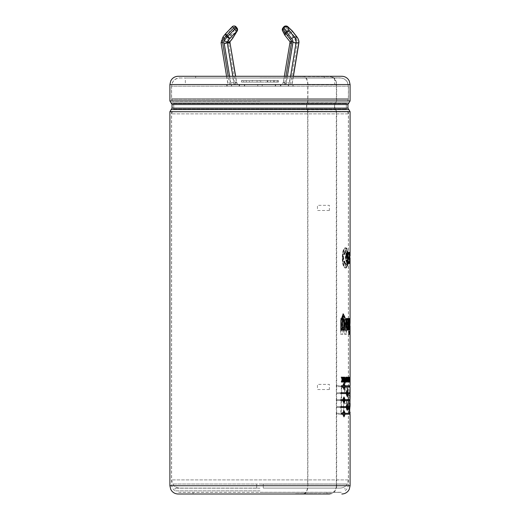 <?xml version="1.0" encoding="UTF-8"?>
<svg xmlns="http://www.w3.org/2000/svg" width="520" height="520" viewBox="0 0 520 520"><rect width="100%" height="100%" fill="white"/><g stroke="black" fill="none" stroke-linecap="round" stroke-linejoin="round"><path stroke-width="0.39" stroke-dasharray="2.6 1.95" d="M290.082 41.88L290.251 41.938A1.04 0.969 -90 0 1 289.998 42.77L292.65 42.77L286.111 82.524L289.257 82.953A4.914 4.583 90 0 1 288.711 84.559L281.203 84.559A2.457 2.294 -90 0 0 283.459 82.524L289.835 42.816M284.914 35.282A2.457 0.566 141.9 0 0 285.096 35.347L290.251 41.938L292.909 41.938L295.847 40.742L290.387 33.768A2.457 0.566 38.1 0 0 289.393 32.981A2.457 0.637 -46.4 0 0 287.749 35.347L282.971 31.226A2.457 1.625 152.7 0 1 282.542 30.778M292.377 31.064A2.457 0.566 -38.1 0 1 291.324 32.578L290.387 33.768A2.457 0.566 -38.1 0 1 287.749 35.347L292.909 41.938A1.04 0.969 90 0 1 292.65 42.77L295.711 43.693L289.257 82.953M288.711 84.559L281.203 84.559L283.289 82.556L286.111 82.524A2.457 2.294 90 0 1 283.855 84.559M296.829 36.92L296.023 38.578L291.324 32.578A2.457 0.566 38.1 0 0 290.329 31.785L286 27.671A2.457 0.566 38.1 0 0 284.356 26.878L282.971 28.067A2.457 2.294 -90 0 0 282.971 31.226L285.096 35.347A2.457 1.625 152.7 0 1 284.882 35.184M296.023 38.578A4.881 4.556 90 0 1 297.362 42.536L298.76 42.77M231.641 86.197L280.469 86.197L227.214 86.197L231.641 86.197L231.641 84.559L230.756 84.559L238.784 84.559A2.457 2.294 90 0 1 236.529 82.524L235.502 76.284M247.754 84.559L278.421 84.559L247.754 84.559M229.632 76.284L230.731 82.953A4.914 4.583 -90 0 0 231.276 84.559L238.784 84.559L236.697 82.556L233.877 82.524L232.85 76.284M231.276 84.559L227.936 84.559L230.756 84.559L223.88 42.77L227.045 42.536A4.881 4.556 90 0 1 228.384 38.578L230.692 35.633A2.457 0.566 38.1 0 0 228.053 34.053L232.225 26.878L223.151 36.92L225.81 36.92L228.384 38.578M231.641 84.559L280.469 84.559L227.214 84.559L228.098 84.559L221.228 42.77L223.88 42.77A7.338 6.851 90 0 1 225.81 36.92L228.053 34.053A2.457 1.306 31.6 0 1 231.238 35.094A2.457 0.566 -38.1 0 1 230.692 35.633L231.621 36.829A2.457 0.566 -141.9 0 1 232.707 38.266M227.214 86.197L227.214 84.559M292.767 86.197L239.519 86.197L292.767 86.197L292.767 84.559L291.882 84.559L293.248 76.284M288.346 86.197L288.346 84.559L289.231 84.559L290.589 76.284M278.291 80.464L260.709 80.464L278.291 80.464L278.291 82.102L277.531 82.102L277.531 80.464L273.663 80.464L277.531 80.464M277.531 82.102L267.235 82.102L267.235 80.464M273.663 82.102L273.663 80.464M276.302 82.102L257.056 82.102L276.302 82.102L276.302 80.464M274.281 82.102L274.281 80.464L270.589 80.464L270.589 82.102L267.755 82.102L267.755 80.464L262.932 80.464L262.932 82.102L259.279 82.102L259.279 80.464L252.753 80.464L252.753 82.102L246.317 82.102L246.317 80.464L242.457 80.464L242.457 82.102L241.566 82.102L241.696 80.464L243.685 80.464L243.685 82.102L245.707 82.102L245.707 80.464L249.399 80.464L249.399 82.102L252.233 82.102L252.233 80.464L257.056 80.464L257.056 82.102M260.709 82.102L260.709 80.464M241.696 80.464L252.753 80.464M259.279 80.464L243.685 80.464M274.281 80.464L257.056 80.464M252.233 80.464L270.589 80.464M245.707 80.464L262.932 80.464M267.755 80.464L249.399 80.464M246.317 80.464L242.457 80.464M246.317 82.102L242.457 82.102M241.696 82.102L252.753 82.102M259.279 82.102L243.685 82.102M245.707 82.102L262.932 82.102M267.755 82.102L249.399 82.102M252.233 82.102L270.589 82.102M247.754 80.464L278.421 80.464L247.754 80.464M229.736 41.938L228.56 40.742L231.621 36.829A2.457 0.566 -38.1 0 0 232.174 36.289A2.457 1.306 -148.4 0 1 232.83 38.116M221.072 42.79L221.228 42.77A7.338 6.851 -90 0 1 223.151 36.92L222.976 36.985M336.303 111.709L336.303 485.726L307.684 485.726L307.671 111.709L336.303 111.709M307.743 111.709A2.132 1.131 90 0 0 307.151 109.837A1.963 1.047 -90 0 1 306.605 108.108L306.605 104.533A1.963 1.047 -90 0 1 307.151 102.804A2.132 1.131 90 0 0 307.743 100.932L307.743 84.884A8.274 4.401 90 0 0 303.342 76.616L294.229 76.616L294.229 76.284L303.517 76.284A8.274 4.401 -90 0 1 307.918 84.559L307.918 100.932A2.457 1.306 -90 0 1 307.236 103.09A1.638 0.871 90 0 0 306.781 104.533L306.781 108.108A1.638 0.871 90 0 0 307.236 109.551A2.457 1.306 -90 0 1 307.918 111.709L336.375 111.709A2.132 1.814 90 0 0 335.426 109.837A1.963 1.67 -90 0 1 334.555 108.108L334.555 104.533A1.963 1.67 -90 0 1 335.426 102.804A2.132 1.814 90 0 0 336.375 100.932L336.375 84.884A8.274 7.04 90 0 0 329.336 76.616L314.75 76.616L314.75 76.284L329.615 76.284A8.274 7.04 -90 0 1 336.654 84.559L336.654 100.932A2.457 2.093 -90 0 1 335.562 103.09A1.638 1.391 90 0 0 334.828 104.533L334.828 108.108A1.638 1.391 90 0 0 335.562 109.551A2.457 2.093 -90 0 1 336.654 111.709L350.09 111.709M350.09 485.726L336.654 485.726L336.654 111.709M336.654 485.726A8.274 7.04 -90 0 1 329.615 494L316.94 494L329.336 493.675A8.274 7.04 90 0 0 336.369 485.732M169.897 111.709L307.905 111.709L307.892 485.726A8.274 4.401 -90 0 1 303.517 494L178.172 494M344.214 318.546L345.235 330.967L345.235 318.546L346.112 318.546L346.112 334.328L344.643 334.328L343.688 323.557L342.615 334.328L340.646 334.328L340.646 318.546L341.894 318.546L341.9 330.967L343.115 318.546L344.598 318.546L343.115 318.546M343.499 318.546L342.277 330.967L342.264 318.546L341.016 318.546L341.016 334.328L342.992 334.328L344.071 323.557L345.026 334.328L346.502 334.328L346.502 318.546L345.625 318.546L345.625 330.967L345.235 330.967M345.625 330.967L344.598 318.546M342.277 330.967L341.9 330.967M341.016 318.546L340.646 318.546M342.264 318.546L341.894 318.546M342.992 334.328L342.615 334.328M341.016 334.328L340.646 334.328M344.071 323.557L343.688 323.557M345.026 334.328L344.643 334.328M346.502 318.546L346.112 318.546M346.502 334.328L346.112 334.328M307.73 485.726L336.369 485.726M349.434 393.607L349.031 393.607L349.258 397.15L350.071 397.15L349.661 397.15L349.434 393.607L350.09 393.607L350.006 387.543L347.536 387.543L349.681 409.688M349.681 403.325L349.681 397.15L349.258 397.15L349.661 397.15L349.518 403.325L349.947 403.325L350.025 406.218L349.401 406.218L349.043 412.399L349.817 412.399L349.043 412.399L349.407 412.399L347.139 387.543L349.596 387.543L349.681 393.607L349.031 393.607M340.873 392.71L337.031 392.71L337.031 393.601L340.853 393.601L340.873 392.71L340.509 392.71L340.49 393.601L336.681 393.601L336.681 392.71L340.509 392.71M340.554 406.614L337.031 406.614L337.031 407.511L340.529 407.511L340.554 406.614L340.184 406.614L340.165 407.511L336.681 407.511L336.681 406.614L340.184 406.614M349.55 330.245L350.044 329.687L349.635 329.687L349.375 328.367L349.102 329.999L349.102 318.546L349.603 327.054L350.012 327.054L349.798 318.546L349.505 329.999L349.785 328.367L350.044 329.687L350.012 327.054L349.941 327.548L349.531 327.548L349.603 327.054L349.55 330.252M350.044 382.038L350.09 377.195L350.012 382.038L349.603 382.038L349.603 377.195L349.661 382.083L349.947 377.195L349.557 377.195L349.635 382.038M348.738 380.159L349.2 382.083L349.2 377.195L349.057 379.327L348.569 377.195L348.569 382.083L348.738 380.159L348.335 380.159L348.166 382.083L348.166 377.195L348.335 379.327L348.647 377.195L347.848 377.195L347.516 382.083L348.354 382.083L348.062 377.195L348.056 379.236L348.459 379.236L348.075 379.236L347.633 377.195L347.048 377.195C346.424 380.51 346.899 378.541 346.45 379.236L346.171 377.195L346.171 382.083L346.554 382.083L346.164 382.083C347.139 382.356 347.393 381.446 346.918 379.353L347.347 377.195L347.737 379.353C347.386 381.433 347.555 382.343 348.257 382.083L348.394 382.083M344.994 383.338L344.994 382.531L344.728 383.338L344.344 383.338L344.344 382.531L344.611 383.338M344.065 382.083L343.642 377.195L343.232 377.195L342.862 380.848L342.478 377.195L342.037 377.195L341.556 382.083L341.978 382.083L342.277 378.723L342.635 382.083L343.103 382.083L343.428 378.671L343.707 382.083L344.065 382.083L342.947 382.083M350.077 257.913L350.09 259.903M348.465 257.901C348.472 251.758 347.653 248.391 346.001 247.793C341.536 247.162 341.536 268.639 346.001 268.014C347.653 267.41 348.472 264.043 348.465 257.901L348.062 257.901C348.069 264.03 347.256 267.404 345.612 268.014C341.166 268.606 341.166 247.195 345.612 247.793C347.256 248.397 348.069 251.771 348.062 257.901M349.563 257.459L349.915 257.459L349.915 255.333L349.563 255.333L349.563 257.459L349.154 257.459L349.154 255.333L349.505 255.333L349.505 257.459L349.154 257.459M344.74 377.468L344.357 377.195L344.357 382.083L344.663 378.82L345.3 382.083L345.709 382.083L345.104 377.098L344.428 382.083L344.767 382.083L344.864 378.17L345.241 378.014L345.709 382.083L345.3 382.083L345.585 381.563M344.74 382.083L344.357 382.083L344.767 382.083L344.779 378.612L345.241 378.014L345.397 382.083L345.007 382.083L344.721 377.949L344.383 382.083L344.045 382.083L344.715 377.098L345.007 382.083M345.209 383.338L345.462 382.531L345.209 383.338L344.819 383.338L344.819 382.531L344.819 383.338M349.557 377.195L350.084 377.195L349.251 377.195L349.531 382.083L349.407 379.925L349.407 382.083L348.446 382.083L348.673 377.195L348.79 382.083L348.257 382.083M350.077 318.546L349.668 318.546L349.635 323.694L349.499 318.546L348.764 318.546L348.699 319.774L348.004 318.24L347.23 323.317L348.66 326.027L348.263 327.964L347.848 326.508L347.197 326.995L348.322 330.252L349.135 326.177L349.232 318.546L349.668 334.328L349.668 318.546L350.077 318.546L350.077 322.381M349.668 325.962L350.077 325.962L350.077 334.328L349.668 334.328L350.077 334.328M340.717 399.659L337.031 399.659L337.031 400.556L340.691 400.556L340.717 399.659L340.347 399.659L340.327 400.556L336.681 400.556L336.681 399.659L340.347 399.659M337.031 413.296L345.079 413.296L337.031 413.296L337.031 414.193L349.681 414.193M337.031 385.756L345.079 385.756L337.031 385.756L337.031 386.653L349.681 386.653M349.661 412.399L347.081 387.543L345.222 387.543L345.026 391.813L344.051 387.543L341.757 387.543L341.204 412.399L343.72 412.399L343.941 399.503L344.897 403.325L346.847 403.325L347.022 399.36L348.712 412.399L349.661 412.399L348.309 412.399L346.632 399.36L346.45 403.325L344.513 403.325L343.558 399.503L343.337 412.399L340.841 412.399L341.387 387.543L343.668 387.543L344.637 391.813L344.838 387.543L346.691 387.543L349.251 412.399M185.341 84.559L334.646 84.559L185.341 84.559L185.341 78.007L334.646 78.007L185.341 78.007M293.241 84.559L239.109 84.559L293.241 84.559L293.241 86.197L239.109 86.197L293.241 86.197M244.381 84.559L280.878 84.559L244.381 84.559L244.381 86.197L226.746 86.197L280.878 86.197L244.381 86.197M340.529 407.511L340.165 407.511M337.031 406.614L336.681 406.614M337.031 407.511L336.681 407.511M345.625 318.546L345.235 318.546M348.205 320.3L347.951 320.86C348.459 320.021 348.693 321.087 348.66 324.064C348.107 323.98 347.874 322.907 347.951 320.86L347.549 320.86C347.471 322.913 347.704 323.986 348.257 324.064C348.303 321.139 348.069 320.067 347.549 320.86L348.205 320.392M347.588 325.175L346.729 321.614L347.607 318.24L348.296 319.774L348.361 318.546L348.829 318.546L348.731 325.969L347.919 330.252L346.801 326.995L347.451 326.508L347.861 327.964L348.257 326.027L347.601 325.182M348.764 318.546L348.361 318.546M348.699 319.774L348.296 319.774M348.66 324.064L348.257 324.064M348.66 326.027L348.257 326.027M347.848 326.508L347.451 326.508M347.197 326.995L346.801 326.995M349.642 318.546L348.829 318.546M349.908 318.546L349.102 318.546M349.798 318.546L349.394 318.546L349.798 318.546M349.505 329.999L349.102 329.999M349.785 329.999L349.375 329.999M349.785 328.367L349.375 328.367M350.044 323.694L349.635 323.694M350.077 322.205L349.668 322.205M349.954 329.999L349.544 329.999M349.668 329.999L349.265 329.999M349.96 325.793L349.55 325.793M349.447 318.546L348.634 318.546L348.634 329.999L349.043 329.999L348.634 329.999M349.447 329.999L349.043 329.999M349.037 318.546L348.634 318.546M348.634 334.328L349.043 334.328L348.634 334.328L348.634 331.513L349.043 331.513L348.634 331.513M349.447 334.328L349.043 334.328M349.447 331.513L349.043 331.513M348.517 318.546L347.503 318.546L346.957 327.964M346.86 318.546L345.612 318.546L345.612 325.526L346.853 330.194M347.549 328.315L347.549 329.999L348.517 329.999M347.9 318.546L347.503 318.546M347.945 329.999L347.549 329.999M346.001 318.546L345.612 318.546M343.09 321.029L343.818 324.512C343.856 326.508 343.558 327.659 342.914 327.958M341.829 328.4L343.388 330.226M343.428 318.572L341.913 320.372M342.888 316.167L343.564 317.389L344.747 317.636M343.063 313.878L340.639 320.177L340.639 329.999L342.199 329.999M343.947 317.389L343.564 317.389M341.01 329.999L340.639 329.999M345.137 317.759L344.747 317.759M342.57 379.925L342.57 382.083M343.324 377.195L342.57 377.195L342.257 379.49M343.707 382.083L343.324 382.083L343.05 378.671L342.726 382.083L342.257 382.083L341.906 378.723L341.607 382.083L341.185 382.083L341.66 377.195L341.178 377.195L341.985 380.192L341.224 382.083L342.147 382.083M341.978 382.083L341.224 382.083M342.355 380.192L341.985 380.192M341.549 377.195L341.178 377.195M342.947 378.671L342.57 378.671M342.947 377.195L342.57 377.195M343.831 382.083L343.831 377.195L343.479 377.195L343.479 382.083L344.214 382.083M344.214 377.195L343.831 377.195M343.856 377.195L343.479 377.195M343.856 382.083L343.479 382.083M345.585 380.387L345.585 377.195L345.312 380.387L345.007 378.82M345.982 382.083L345.585 382.083M345.046 378.82L344.663 378.82M345.046 382.083L344.663 382.083M344.74 377.195L344.357 377.195M345.072 377.195L344.688 377.195M345.703 380.387L345.312 380.387M345.703 377.195L345.312 377.195M345.982 377.195L345.585 377.195M348.075 380.016L348.075 381.257C347.607 380.854 347.607 380.438 348.075 380.016M348.257 381.257L348.257 380.016L347.9 380.022M348.257 379.236L348.257 377.195M348.029 377.195L347.633 377.195M347.776 377.195L346.95 377.195L346.522 379.353C346.99 381.44 346.743 382.35 345.774 382.083L345.774 377.195L346.06 379.236L346.95 377.195M348.478 379.236L348.075 379.236M348.478 377.195L347.659 377.195L347.951 382.083L347.12 382.083L347.659 377.195M348.14 379.353L347.737 379.353M346.6 377.949L346.938 379.639L346.6 381.329M346.476 381.245L346.469 378.053M347.068 381.31L347.074 377.975M346.794 377.195L346.6 377.098C345.755 378.788 345.755 380.484 346.6 382.181L346.801 382.083M349.407 381.257L348.816 381.257L348.673 377.195L349.076 377.195L349.096 382.083L349.251 377.195M349.817 382.083L349.407 382.083L349.479 377.195L349.343 379.49L349.219 377.195L348.816 377.195M349.219 381.257L348.816 381.257M348.849 382.083L348.446 382.083M348.849 381.257L348.446 381.257M349.076 381.257L348.673 381.257M349.499 382.083L349.096 382.083M349.694 380.192L349.284 380.192M349.752 379.49L349.343 379.49M349.817 378.671L349.407 378.671M349.817 377.195L349.407 377.195M349.888 377.195L349.479 377.195M349.888 382.083L349.479 382.083M349.817 379.925L349.407 379.925M349.642 382.083L350.084 382.083M350.071 380.178L349.661 380.178M350.071 381.257L349.661 381.257M349.979 380.178L349.57 380.178M349.979 379.353L349.57 379.353M350.071 379.353L349.661 379.353M349.635 378.021L350.09 378.021M349.973 382.083L349.563 382.083M349.973 381.257L349.563 381.257M350.012 382.038L349.603 382.038M350.09 377.195L349.681 377.195M350.012 377.195L349.603 377.195M349.941 382.083L349.531 382.083M349.941 381.257L349.531 381.257M349.752 381.257L349.343 381.257M349.752 380.178L349.343 380.178M349.928 380.178L349.525 380.178M349.928 379.353L349.525 379.353M349.752 379.353L349.343 379.353M349.752 378.021L349.343 378.021M349.947 377.195L349.538 377.195M349.057 382.083L348.647 382.083L348.335 380.159M348.738 382.083L348.335 382.083M349.057 380.159L348.647 380.159M349.2 382.083L348.79 382.083M349.2 377.195L348.79 377.195M349.057 377.195L348.647 377.195M349.057 379.327L348.647 379.327M348.738 379.327L348.335 379.327M348.738 377.195L348.335 377.195M348.569 377.195L348.166 377.195M348.569 382.083L348.166 382.083M347.848 381.257L347.445 381.257M347.848 377.195L347.445 377.195M347.516 381.257L347.12 381.257M347.516 382.083L347.12 382.083M348.354 382.083L347.951 382.083M348.354 381.257L347.951 381.257M348.062 381.257L347.659 381.257M346.45 381.257L346.45 380.016L346.06 380.016L346.06 381.257C346.71 380.854 346.71 380.438 346.06 380.016L346.45 380.016C347.081 380.438 347.081 380.854 346.45 381.257L346.06 381.257M346.171 377.195L345.774 377.195M346.918 379.353L346.522 379.353M347.048 377.195L346.651 377.195M346.45 379.236L346.06 379.236M346.45 377.195L346.06 377.195M345.209 382.531L344.819 382.531M345.462 383.338L345.079 383.338M345.462 382.531L345.079 382.531M344.728 383.338L344.344 383.338M344.994 382.531L344.611 382.531M344.728 382.531L344.344 382.531M344.428 382.083L344.045 382.083M342.478 377.195L342.101 377.195L342.485 380.848L342.856 377.195L343.259 377.195L343.688 382.083M343.642 377.195L343.259 377.195M343.232 377.195L342.856 377.195M342.862 380.848L342.485 380.848M342.037 377.195L341.66 377.195M341.556 382.083L341.185 382.083M342.277 378.723L341.906 378.723M342.635 382.083L342.257 382.083M343.103 382.083L342.726 382.083M343.428 378.671L343.05 378.671M349.563 255.333L349.154 255.333M349.915 257.459L349.505 257.459M349.915 255.333L349.505 255.333M349.648 252.382L349.57 263.419L349.576 252.382L350.058 252.382L349.654 252.382M350.058 259.591L349.648 259.591M350.058 256.048L349.648 256.048M349.83 252.382L348.406 252.382L348.406 254.248L349.226 254.248L349.226 257.25L348.51 257.25L348.51 259.123L349.226 259.123L349.226 261.553L348.439 261.553L348.439 263.419L349.83 263.419M349.421 261.553L349.421 259.123M349.421 257.25L349.421 254.248M348.913 257.25L348.51 257.25M348.913 259.123L348.51 259.123M349.635 257.25L349.226 257.25M349.635 254.248L349.226 254.248M348.81 254.248L348.406 254.248M348.81 252.382L348.406 252.382M348.842 263.419L348.439 263.419M348.842 261.553L348.439 261.553M349.635 261.553L349.226 261.553M349.635 259.123L349.226 259.123M347.054 254.098L347.692 258.07L346.976 261.716M346.359 260.202L345.716 260.364L347.159 263.594M347.139 252.213L345.67 253.89L345.67 258.291L347.353 258.291M347.353 256.425L346.294 256.425M346.106 260.364L345.716 260.364M346.729 259.948L346.333 259.948M346.06 258.291L345.67 258.291M346.06 253.89L345.67 253.89M347.932 257.901C347.925 252.167 347.152 249.022 345.612 248.463C341.497 247.884 341.497 267.917 345.612 267.339C347.152 266.78 347.925 263.633 347.932 257.901L348.335 257.901C348.335 263.653 347.555 266.799 346.001 267.339C341.861 267.969 341.868 247.832 346.001 248.463C347.555 249.008 348.335 252.155 348.335 257.901M345.612 252.844L345.104 251.368L345.612 249.477L346.093 251.368L345.612 252.844L346.001 252.844L346.489 251.368L346.001 249.477L345.488 251.368L346.001 252.844L345.612 252.844M345.612 256.217L345.618 259.584L345.254 256.711L346.001 256.217L345.637 256.711L346.008 259.578L346.001 256.217L345.612 256.217M346.905 264.336L347.301 264.336L346.964 263.699C347.581 264.628 347.776 263.842 347.549 261.339C347.022 260.774 346.827 261.56 346.964 263.699L346.567 263.699C346.431 261.567 346.625 260.774 347.152 261.339C347.386 263.829 347.191 264.615 346.567 263.699L346.905 264.355M346.905 260.981L347.549 261.339L346.905 260.988M347.366 259.558L347.718 259.571L347.718 256.23L347.321 256.23L347.321 259.571L347.321 256.23L347.763 256.217L347.763 259.584L347.366 259.584M346.905 254.813L347.152 254.469C346.625 255.028 346.431 254.241 346.567 252.103L346.905 251.453L347.301 251.466L346.964 252.103C346.827 254.241 347.022 255.028 347.549 254.469C347.776 251.96 347.581 251.173 346.964 252.103L346.567 252.103C347.185 251.173 347.38 251.96 347.152 254.469L346.905 254.82M346.093 264.433L345.612 266.325L345.104 264.433L345.612 262.958L346.093 264.433L346.489 264.433L346.001 262.958L345.488 264.433L346.001 266.325L346.489 264.433M343.454 259.571L343.837 259.571L343.766 256.217L343.382 256.217L343.454 259.571C342.55 258.459 342.55 257.342 343.454 256.23L343.837 256.23C342.927 257.342 342.927 258.459 343.837 259.571L343.454 259.571M344.078 260.995L344.461 260.995L344.097 261.339L344.461 264.336L344.916 263.699C345.118 261.567 344.844 260.774 344.097 261.339L343.72 261.339C344.454 260.774 344.728 261.56 344.532 263.699L344.078 264.355L343.72 261.339L344.078 260.981M344.487 254.326L343.72 254.469L344.078 251.453L344.532 252.103L344.487 254.326L343.72 254.469L344.871 254.326L344.916 252.103L344.461 251.466L344.097 254.469L344.487 254.326M340.691 400.556L340.327 400.556M337.031 400.556L336.681 400.556M337.031 399.659L336.681 399.659M340.853 393.601L340.49 393.601M337.031 393.601L336.681 393.601M337.031 392.71L336.681 392.71M341.204 413.296L340.834 413.296L340.834 414.193L342.511 414.193L343.844 416.774M341.204 414.193L340.834 414.193M342.953 414.791L342.511 414.193M344.572 415.266L344.695 414.193L336.681 414.193L336.681 413.296M337.031 414.193L336.681 414.193M349.681 413.296L344.695 413.296L344.572 412.23M343.844 410.716L342.511 413.296L340.834 413.296M342.953 412.704L342.511 413.296M343.649 411.56L344.409 413.745L343.649 415.922M341.204 406.614L340.834 406.614L340.834 407.511L341.204 407.511L340.834 407.511M345.969 407.511L346.983 410.033M347.321 409.168L347.497 407.511L349.57 407.511M347.9 407.511L347.497 407.511M349.629 406.614L347.497 406.614L347.321 404.957M347.9 406.614L347.497 406.614M346.983 404.092L345.969 406.614L340.834 406.614M346.365 406.614L345.969 406.614M346.781 404.879L347.308 407.062L346.781 409.24M346.574 409.065L346.223 407.511M346.229 406.614L346.574 405.054M349.947 399.659L344.695 399.659L344.572 398.593M349.915 400.556L344.695 400.556L344.572 401.629M345.079 399.659L344.695 399.659M343.844 397.079L342.511 399.659L340.834 399.659L340.834 400.556L342.511 400.556L343.844 403.137M342.953 399.074L342.511 399.659M341.204 399.659L340.834 399.659M341.204 400.556L340.834 400.556M342.953 401.154L342.511 400.556M345.079 400.556L344.695 400.556M343.649 397.93L344.409 400.107L343.649 402.291M341.204 393.601L345.969 393.601L346.983 396.123M346.365 393.601L345.969 393.601M347.321 395.265L347.497 393.601L349.681 393.607M347.9 393.601L347.497 393.601M350.084 392.71L347.497 392.71L347.321 391.047M347.9 392.71L347.497 392.71M346.983 390.188L345.969 392.71L340.834 392.71L340.834 393.601M346.365 392.71L345.969 392.71M341.204 392.71L340.834 392.71M346.781 390.975L347.308 393.153L346.781 395.337M346.574 395.161L346.223 393.601M346.229 392.71L346.574 391.151M342.953 385.164L342.862 385.756L340.834 385.756L340.834 386.653L342.511 386.653L343.844 389.233M341.204 385.756L340.834 385.756M341.204 386.653L340.834 386.653M342.953 387.25L342.511 386.653M344.572 387.725L344.695 386.653L336.681 386.653L336.681 385.756M337.031 386.653L336.681 386.653M349.681 385.756L344.695 385.756L344.572 384.683M343.649 384.02L344.409 386.204L343.649 388.382M343.844 383.175L342.511 385.756M350.006 387.543L349.596 387.543M349.947 403.325L349.538 403.325L349.401 406.218L350.025 406.218M347.536 387.543L347.139 387.543M347.022 399.36L346.632 399.36M348.712 412.399L348.309 412.399M346.847 403.325L346.45 403.325M344.897 403.325L344.513 403.325M343.941 399.503L343.558 399.503M343.72 412.399L343.337 412.399M341.204 412.399L340.841 412.399M341.757 387.543L341.387 387.543M344.051 387.543L343.668 387.543M345.026 391.813L344.637 391.813M345.222 387.543L344.838 387.543M347.081 387.543L346.691 387.543M259.994 101.257L172.464 101.257L259.994 101.257M259.994 492.362L340.178 492.362L259.994 492.362M178.646 492.278L341.341 492.278L179.81 492.362M259.994 77.922L340.178 77.922L259.994 77.922M294.229 76.284L314.75 76.284M294.229 76.616L314.75 76.616M303.517 494L295.594 493.675L316.94 493.675M295.594 494L259.994 494M326.924 492.362L326.924 494L316.94 494M303.517 76.284L178.172 76.284M341.816 76.284L329.615 76.284M295.594 493.675L329.336 493.675M303.342 493.675A8.274 4.401 90 0 0 307.743 485.732M303.342 76.616L329.336 76.616M288.346 84.559L292.767 84.559M267.235 82.102L278.291 82.102M229.989 42.77L228.696 43.693A3.497 3.263 90 0 1 228.56 40.742M288.639 86.197L288.639 84.559M226.746 86.197L226.746 84.559M231.348 86.197L231.348 84.559M179.81 78.007L340.178 78.007L179.81 78.007C174.831 78.487 172.1 81.218 171.619 86.197L348.368 86.197L171.619 86.197L171.619 98.761L348.368 98.761L347.522 101.257L348.452 99.333L259.994 99.333L348.452 99.333L348.452 86.197L171.535 86.197L348.452 86.197L347.607 82.556L346.632 81.023C344.949 79.014 342.797 77.981 340.178 77.922M259.994 111.384L348.452 111.384L259.994 111.384M259.994 490.854L175.045 490.854L259.994 490.854M259.994 488.183L175.045 488.183L259.994 488.183M172.776 484.01C174.421 486.642 176.787 488.007 179.875 488.104L256.718 488.104L256.718 484.01L256.718 488.104L256.718 484.01L172.776 484.01L263.269 484.01L263.269 488.104L263.269 484.01L347.21 484.01C345.572 486.635 343.207 488 340.113 488.104C343.207 488 345.572 486.635 347.21 484.01L263.269 484.01L263.269 488.104L340.113 488.104L263.269 488.104L340.113 488.104L263.269 488.104L263.269 484.01L256.718 484.01L256.718 488.104L179.875 488.104C176.781 488 174.415 486.635 172.776 484.01L172.776 484.01M347.522 111.384L348.368 113.88L348.368 479.915L347.269 484.01M173.68 109.662L346.307 109.662L173.68 109.662L173.758 109.031L346.229 109.031L173.758 109.031L173.758 103.61L346.229 103.61L173.758 103.61L173.68 102.98L173.68 109.662M173.68 102.98L346.307 102.98L173.68 102.98M284.284 84.559A4.914 4.583 -90 0 0 284.83 82.953L283.289 82.556L284.323 76.284M282.796 28.132A2.457 0.566 -141.9 0 1 282.971 28.067L284.356 26.878A2.457 2.294 -90 0 1 286.117 26M283.426 28.067A2.457 2.294 -90 0 0 283.426 31.226A2.457 0.637 -46.4 0 1 285.07 28.86A2.457 0.566 38.1 0 0 283.426 28.067M287.807 26.676A2.457 0.637 -46.4 0 0 286 27.671L285.07 28.86L289.393 32.981L290.329 31.785A2.457 0.637 -46.4 0 1 292.136 30.797M286.019 84.559L287.378 76.284M285.662 26A2.457 2.294 -90 0 0 283.907 26.878A2.457 0.566 -141.9 0 0 283.725 26.943M290.44 84.559L297.356 42.53M235.703 84.559A4.914 4.583 90 0 1 235.157 82.953L236.697 82.556L235.664 76.284M244.686 86.197L244.686 84.559M257.79 86.197L257.79 84.559M295.847 40.742A3.497 3.263 90 0 1 295.711 43.693M284.83 82.953L285.928 76.284M233.968 84.559L227.052 42.53M235.157 82.953L228.696 43.693M229.541 84.559L228.183 76.284M237.081 28.132A2.457 0.566 141.9 0 1 236.581 29.107L235.651 27.918L231.238 35.094L232.174 36.289L236.581 29.107A2.457 1.306 -148.4 0 1 237.244 30.934M230.731 82.953L233.877 82.524A2.457 2.294 -90 0 0 236.132 84.559M232.2 26.761L232.225 26.878A2.457 2.294 -90 0 1 233.981 26M234.097 26A2.457 2.294 -90 0 0 232.459 26.878A2.457 1.306 31.6 0 1 235.651 27.918A2.457 0.566 141.9 0 0 236.151 26.943M169.897 485.726L307.671 485.726M329.375 389.526L317.467 389.526L317.467 384.378L329.375 384.378L329.375 389.526M329.375 210.483L317.467 210.483L317.467 205.335L329.375 205.335L329.375 210.483M344.201 324.512L343.818 324.512M347.581 379.606L347.185 379.606M347.334 379.639L346.938 379.639M346.489 251.368L346.093 251.368M345.488 251.368L345.104 251.368M345.637 256.711L345.254 256.711M345.488 264.433L345.104 264.433M344.916 263.699L344.532 263.699M344.916 252.103L344.532 252.103M344.793 413.745L344.409 413.745M347.704 407.062L347.308 407.062M344.793 400.107L344.409 400.107M347.704 393.153L347.308 393.153M344.793 386.204L344.409 386.204M259.994 99.333L171.535 99.333L259.994 99.333M335.562 103.09L348.803 103.09M171.184 103.09L307.236 103.09M336.654 100.932L350.09 100.932M169.897 100.932L307.918 100.932M307.236 109.551L171.184 109.551M348.803 109.551L335.562 109.551M306.781 104.533L172.036 104.533M347.945 104.533L334.828 104.533M334.828 108.108L347.945 108.108M172.036 108.108L306.781 108.108M307.918 84.559L169.897 84.559M350.09 84.559L336.654 84.559M307.151 109.837L335.426 109.837M306.605 108.108L334.555 108.108M306.605 104.533L334.555 104.533M307.151 102.804L335.426 102.804M307.743 100.932L336.375 100.932M307.743 84.884L336.375 84.884M275.301 86.197L275.301 84.559M262.197 86.197L262.197 84.559M275.606 86.197L275.606 84.559M262.243 86.197L262.243 84.559M257.745 86.197L257.745 84.559M340.178 78.007C342.797 78.065 344.942 79.105 346.613 81.127L347.536 82.589L348.368 86.197L348.368 98.761L171.619 98.761L172.464 101.257L171.535 99.333L171.535 86.197L172.38 82.556L173.355 81.023C175.032 79.014 177.183 77.981 179.81 77.922M259.994 484.088L348.452 484.088L259.994 484.088M348.368 479.915L171.619 479.915L348.368 479.915M348.368 113.88L171.619 113.88L348.368 113.88M293.41 76.284L292.045 84.559M280.469 84.559L280.469 86.197M278.421 80.464L278.421 82.102M241.566 80.464L241.566 82.102M226.577 76.284L227.936 84.559M347.607 318.24L348.004 318.24M347.861 327.964L348.263 327.964M347.919 330.252L348.322 330.252M349.681 318.546L349.681 334.328M346.665 330.252L347.054 330.252M343.194 330.252L343.571 330.252M343.252 318.539L343.629 318.539M342.875 313.865L343.252 313.865M347.874 380.022L348.27 380.022M346.996 382.181L346.6 382.181M346.996 377.098L346.6 377.098M346.346 380.022L346.743 380.022M344.715 377.098L345.104 377.098M344.721 377.956L345.111 377.956M349.681 255.938L349.681 259.903M346.97 263.64L347.366 263.64M346.944 252.167L347.341 252.167M346.001 247.793L345.612 247.793M346.001 268.014L345.612 268.014M346.001 267.339L345.612 267.339M346.001 248.463L345.612 248.463M346.001 249.477L345.612 249.477M345.618 259.578L346.008 259.578M346.001 262.958L345.612 262.958M345.612 266.325L346.001 266.325M344.078 264.336L344.461 264.336M344.461 251.466L344.078 251.466M344.078 254.813L344.461 254.813M343.649 416.819L344.032 416.819M343.649 410.67L344.032 410.67M346.781 410.137L347.178 410.137M346.781 403.988L347.178 403.988M343.649 397.033L344.032 397.033M343.649 403.182L344.032 403.182M346.781 396.234L347.178 396.234M346.781 390.078L347.178 390.078M343.649 389.279L344.032 389.279M344.032 383.13L343.649 383.13M349.681 406.218L349.681 408.746M341.341 492.278L340.178 492.362M195.637 76.284L195.637 77.922M324.35 76.284L324.35 77.922M193.063 492.362L193.063 494M239.519 84.559L239.519 86.197M239.109 84.559L239.109 86.197M280.878 84.559L280.878 86.197M334.646 78.007L334.646 84.559M171.535 111.384L171.535 484.088C171.607 486.915 172.776 489.171 175.045 490.854L175.045 488.183M348.452 111.384L348.452 484.088C348.381 486.915 347.21 489.171 344.942 490.854L344.942 488.183M172.464 111.384L171.619 113.88L171.619 479.915L172.718 484.01M346.307 102.98L346.307 109.662L346.307 102.98"/><path stroke-width="0.78" d="M290.251 41.938L291.428 40.742L285.968 33.768A2.457 0.566 141.9 0 0 284.914 35.282L290.082 41.88L284.323 76.284M289.998 42.77L291.291 43.693A3.497 3.263 -90 0 0 291.428 40.742M293.248 76.284L298.76 42.77L296.108 42.77A7.338 6.851 -90 0 0 294.177 36.92L291.603 38.578L286.897 32.578A2.457 0.566 -141.9 0 1 286.143 31.785L285.207 32.981L283.082 28.86L284.017 27.671A2.457 1.625 152.7 0 1 287.417 26.878L287.872 26.878A2.457 0.637 -46.4 0 0 287.807 26.676L292.136 30.797A2.457 0.637 -46.4 0 1 292.195 30.998L296.829 36.92A7.338 6.851 90 0 1 298.76 42.77L298.922 42.757C298.792 43.349 299.754 40.716 297.005 36.979L294.177 36.92L289.543 30.998A2.457 0.566 141.9 0 0 286.897 32.578L285.968 33.768A2.457 0.566 -141.9 0 1 285.207 32.981A2.457 1.625 152.7 0 0 284.668 34.892A2.457 1.625 152.7 0 0 284.882 35.184M290.589 76.284L296.108 42.77L292.949 42.445A4.881 4.556 -90 0 0 291.603 38.578M235.502 76.284L229.989 42.77L227.338 42.77L224.276 43.693L229.632 76.284M235.664 76.284L229.989 42.77A1.04 0.969 90 0 1 229.736 41.938L227.078 41.938L224.133 40.742A3.497 3.263 -90 0 0 224.276 43.693M232.85 76.284L227.338 42.77A1.04 0.969 -90 0 1 227.078 41.938L229.84 38.409L236.906 31.226L232.499 38.409L229.736 41.938L230.152 42.816M223.151 36.92L223.964 38.578A4.881 4.556 -90 0 0 222.625 42.53L221.228 42.77M223.964 38.578L226.265 35.633A2.457 0.566 -141.9 0 1 225.219 34.119L222.969 36.985L221.065 42.79L226.577 76.284M349.681 409.688L349.817 412.399L349.447 412.399L350.025 406.218M349.947 403.325L350.071 397.15L349.661 397.15L350.071 397.15M341.204 392.71L346.365 392.71L347.178 390.078L347.9 392.71L350.084 392.71L350.077 393.607L347.9 393.601L347.178 396.234L346.365 393.601L341.204 393.601L341.204 392.71M346.365 406.614L347.178 403.988L347.9 406.614L349.629 406.614L349.57 407.511L347.9 407.511L347.178 410.137L346.365 407.511L341.204 407.511L341.204 406.614L346.365 406.614M348.634 329.999L349.043 329.999L349.037 318.546L349.447 318.546L349.447 329.999L349.037 329.999L349.043 318.546L348.634 318.546M348.517 318.546L348.517 329.999L347.945 329.999L347.945 328.315L347.054 330.252L346.001 325.539L346.001 318.546L346.86 318.546L346.938 327.08L347.341 327.964L347.796 326.924L347.9 318.546L348.517 318.546M342.947 379.925L342.147 382.083L341.594 382.083L342.355 380.192L341.549 377.195L342.089 377.195L342.628 379.49L342.947 377.195L343.324 377.195L343.324 382.083L342.947 382.083L342.947 379.925L342.57 379.925L341.77 382.083M345.69 382.083L345.046 378.82L344.74 382.083L344.74 377.195L345.703 380.387L345.982 377.195L345.69 382.083M347.581 379.606L346.996 382.181C346.144 382.466 346.151 376.786 346.996 377.098L347.581 379.606L347.185 379.606M349.694 380.192L349.492 377.195L349.752 379.49L349.888 377.195L349.694 380.192M350.077 322.381L349.668 329.999L349.642 318.546L350.077 322.205L350.077 257.913M346.729 259.948L347.373 261.722L348.088 257.92L347.393 254.098L346.691 255.028L346.691 256.425L347.353 256.425L347.353 258.291L346.06 258.291L346.06 253.89L347.341 252.167L348.543 257.868L347.366 263.64L346.106 260.364L346.729 259.948M348.913 257.25L349.635 257.25L349.635 254.248L348.81 254.248L348.81 252.382L349.83 252.382L349.83 263.419L348.842 263.419L348.842 261.553L349.635 261.553L349.635 259.123L348.913 259.123L348.913 257.25M349.674 377.195L350.084 377.195L350.084 382.083L349.966 377.195M349.629 377.195L349.219 377.195L349.407 382.083L348.849 382.083L349.219 377.195L348.816 377.195M348.257 381.257L348.257 382.083L348.66 382.083C347.951 382.356 347.782 381.446 348.14 379.353L347.776 377.195L348.478 379.236L348.66 377.195L348.394 382.083M344.214 377.195L344.214 382.083L343.856 382.083L343.856 377.195L344.214 377.195M342.284 320.372L343.629 318.539L345.254 324.454L343.571 330.252L342.199 328.4L342.199 329.999L341.01 329.999L341.01 320.067L343.252 313.865L345.137 317.759L343.947 317.389L343.265 316.167L342.284 320.372L341.913 320.372L342.888 316.167L343.265 316.167M349.447 334.328L349.037 334.328L349.037 331.513L349.447 331.513L349.447 334.328M350.09 397.15L350.09 386.653L345.079 386.653L344.032 389.279L342.888 386.653L341.204 386.653L341.204 385.756L342.888 385.756L344.032 383.13L345.079 385.756L350.103 385.756L350.077 325.962L349.668 325.962M350.09 255.938L350.09 111.709L169.897 111.709L169.897 485.726L350.09 485.726L350.09 414.193L345.079 414.193L344.032 416.819L342.888 414.193L341.204 414.193L341.204 413.296L342.888 413.296L344.032 410.67L345.079 413.296L350.103 413.296L350.09 412.399M345.079 400.556L344.032 403.182L342.888 400.556L341.204 400.556L341.204 399.659L342.888 399.659L344.032 397.033L345.079 399.659L349.947 399.659L349.915 400.556L344.695 400.556M349.798 318.546L349.394 318.546M350.044 323.694L349.635 323.694M349.043 334.328L349.043 331.513L348.634 331.513M348.114 329.999L348.114 318.546L347.503 318.546M346.957 327.964L346.463 318.546M346.853 330.194L347.549 328.315L347.945 328.315M343.291 327.964C343.967 327.646 344.266 326.495 344.201 324.512C344.272 322.517 343.974 321.341 343.298 320.983C341.894 320.964 341.887 327.932 343.291 327.964L342.914 327.958C341.523 327.938 341.549 321.009 342.921 320.983L343.09 321.029M343.388 330.226L344.864 324.454L343.428 318.572M344.747 317.636L343.063 313.878M341.829 329.999L341.829 328.4L342.199 328.4M342.947 382.083L342.947 377.195L342.57 377.195M342.628 379.49L342.257 379.49L341.712 377.195L341.178 377.195M345.585 381.563L345.585 380.387M345.007 378.82L344.74 377.468M345.046 378.82L344.663 378.82M345.703 380.387L345.312 380.387M348.478 381.257L348.478 380.016C348.023 380.438 348.023 380.848 348.478 381.257L347.887 381.257M347.9 380.022L348.478 380.016L348.257 379.236M348.66 377.195L348.257 377.195M346.996 381.329L347.334 379.639L346.996 377.949L346.996 381.329L346.476 381.245M346.469 378.053L346.996 377.949M347.074 377.975L346.794 377.195M346.801 382.083L347.068 381.31M349.005 382.083L349.005 381.257M349.752 379.49L349.343 379.49M349.888 377.195L349.479 377.195M349.817 379.925L349.407 379.925M350.058 256.048L349.648 256.048M349.226 257.25L348.51 257.25M349.421 263.419L349.421 261.553M349.421 259.123L349.421 257.25M349.421 254.248L349.421 252.382M346.691 256.425L346.294 256.425L346.294 255.028L347.054 254.098M347.373 261.722L346.976 261.722L346.359 260.202M347.159 263.594L348.14 257.881L347.139 252.213M346.957 258.291L346.957 256.425M346.691 255.028L346.294 255.028M343.844 416.774L344.572 415.266M345.079 414.193L344.695 414.193M345.079 413.296L344.695 413.296M344.572 412.23L343.844 410.716M344.793 413.745L344.032 411.56C342.992 413.023 342.999 414.473 344.032 415.922L344.793 413.745M344.032 415.922L342.953 414.791M342.862 414.193L342.862 413.296M342.953 412.704L344.032 411.56M340.834 407.511L346.365 407.511M346.983 410.033L347.321 409.168M347.9 407.511L347.497 407.511M349.167 407.511L349.219 406.614M347.9 406.614L347.497 406.614M347.321 404.957L346.983 404.092M347.704 407.062L347.178 404.879C346.45 406.334 346.45 407.791 347.185 409.24L347.704 407.062M347.178 409.24L346.574 409.065M346.223 407.511L346.229 406.614M346.574 405.054L347.178 404.879M349.512 400.556L349.538 399.659M345.079 399.659L344.695 399.659M344.572 398.593L343.844 397.079M343.844 403.137L344.572 401.629M344.793 400.107L344.032 397.93C342.992 399.386 342.999 400.835 344.032 402.291L344.793 400.107M344.032 402.291L342.953 401.154M342.862 400.556L342.862 399.659M342.953 399.074L344.032 397.93M346.983 396.123L347.321 395.265M347.9 393.601L347.497 393.601M349.668 393.607L349.674 392.71M347.9 392.71L347.497 392.71M347.321 391.047L346.983 390.188M347.704 393.153L347.178 390.975C346.45 392.431 346.45 393.887 347.185 395.337L347.704 393.153M347.178 395.337L346.574 395.161M346.223 393.601L346.229 392.71M346.574 391.151L347.178 390.975M343.844 389.233L344.572 387.725M345.079 386.653L344.695 386.653M345.079 385.756L344.695 385.756M344.793 386.204L344.032 384.02C342.992 385.476 342.999 386.932 344.032 388.382L344.793 386.204M344.032 388.382L342.953 387.25M342.862 386.653L342.862 385.756M342.953 385.164L344.032 384.02M344.572 384.683L343.844 383.175M259.994 494L326.924 494M169.897 485.726L170.742 489.365L171.717 490.9C173.394 492.908 175.546 493.942 178.172 494L329.615 494M350.09 84.559L169.897 84.559L170.742 80.918L171.717 79.385C173.394 77.376 175.546 76.343 178.172 76.284L341.816 76.284C344.435 76.343 346.587 77.376 348.27 79.385L349.245 80.918L350.09 84.559L350.09 100.932L169.897 100.932L171.184 103.09L348.803 103.09L350.09 100.932M282.542 30.778A2.457 2.457 0 0 1 282.796 28.132A2.457 0.566 -141.9 0 0 283.082 28.86A2.457 1.625 152.7 0 0 282.542 30.778L284.668 34.892A2.457 2.457 0 0 0 284.914 35.282M287.378 76.284L292.949 42.445M285.662 26A2.457 2.294 -90 0 1 287.417 26.878L289.543 30.998A2.457 1.625 152.7 0 0 286.143 31.785L284.017 27.671A2.457 0.566 -141.9 0 1 283.725 26.943A2.457 2.457 0 0 1 285.662 26L286.117 26A2.457 2.294 -90 0 1 287.872 26.878L292.195 30.998A2.457 0.566 -38.1 0 1 292.377 31.064A2.457 2.457 0 0 0 292.136 30.797M285.928 76.284L291.291 43.693M228.183 76.284L222.631 42.53M224.133 40.742L227.201 36.829A2.457 0.566 38.1 0 0 229.84 38.409L227.858 36.289A2.457 0.566 141.9 0 0 227.201 36.829L226.265 35.633A2.457 0.566 141.9 0 1 226.922 35.094L225.375 33.943A2.457 2.457 0 0 0 225.219 34.119M232.707 38.266A2.457 0.566 -141.9 0 1 232.674 38.344A2.457 0.566 -141.9 0 1 232.499 38.409A2.457 1.306 -148.4 0 0 232.83 38.116L237.244 30.934A2.457 1.306 -148.4 0 1 236.906 31.226A2.457 2.294 90 0 0 236.906 28.067A2.457 0.566 141.9 0 1 237.081 28.132L236.151 26.943A2.457 0.566 141.9 0 0 235.969 26.878L235.736 26.878A2.457 2.294 -90 0 0 233.981 26A2.457 2.457 0 0 0 232.2 26.761L233.753 27.918A2.457 0.566 -38.1 0 1 235.736 26.878L236.672 28.067L235.969 26.878A2.457 2.294 -90 0 0 234.097 26M236.672 28.067A2.457 2.294 90 0 1 236.672 31.226L234.683 29.107A2.457 0.566 -38.1 0 1 236.672 28.067M234.683 29.107L227.858 36.289L226.922 35.094L233.753 27.918L234.683 29.107M169.897 111.709L171.184 109.551L348.803 109.551L347.945 108.108L172.036 108.108L172.036 104.533L347.945 104.533L347.945 108.108M287.807 26.676A2.457 2.457 0 0 0 286.117 26M298.922 42.757L293.41 76.284M232.83 38.116A2.457 2.457 0 0 1 232.674 38.344L229.892 41.893M237.244 30.934A2.457 2.457 0 0 0 237.081 28.132M225.375 33.943L232.2 26.761M233.981 26L234.214 26A2.457 2.457 0 0 1 236.151 26.943M350.09 403.325L350.09 406.218M346.944 327.964L347.341 327.964M343.298 320.983L342.921 320.983M346.996 254.098L347.393 254.098M349.681 413.296L349.681 414.193M349.681 385.756L349.681 386.653M349.681 408.746L349.681 412.399M350.09 111.709L348.803 109.551M350.09 485.726L349.245 489.365L348.27 490.9C346.587 492.908 344.435 493.942 341.816 494M169.897 84.559L169.897 100.932M171.184 109.551L172.036 108.108M172.036 104.533L171.184 103.09M347.945 104.533L348.803 103.09M282.796 28.132L283.725 26.943M292.377 31.064L297.011 36.985"/></g></svg>
